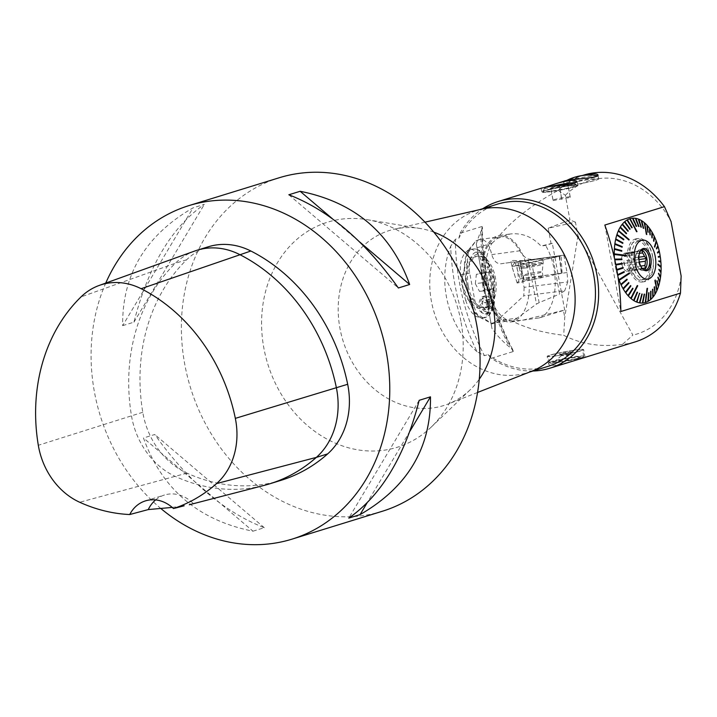 <?xml version="1.0" encoding="UTF-8"?>
<svg xmlns="http://www.w3.org/2000/svg" width="717" height="717" viewBox="0 0 717 717"><rect width="100%" height="100%" fill="white"/><g stroke="black" fill="none" stroke-linecap="round" stroke-linejoin="round"><path stroke-width="0.54" stroke-dasharray="3.58 2.69" d="M523.804 260.647L563.831 255.144L523.804 260.647L515.89 260.647L516.84 265.801L559.179 256.39L561.393 273.365L562.128 273.132L522.308 278.366L520.255 278.823L517.154 283.027L561.393 273.365M562.128 273.132L561.079 255.808L559.565 255.87L520.327 261.078L522.308 278.366M520.327 261.078L515.03 262.252L511.938 266.455L517.163 283.018M528.375 279.818A9.599 0.717 169.5 0 1 524.181 279.997A9.599 0.717 169.5 0 1 533.493 277.551A9.599 0.717 169.5 0 1 543.056 276.502A9.599 0.717 169.5 0 1 538.126 278.062A9.599 0.717 169.5 0 1 528.375 279.818M523.634 263.354A12.521 0.932 169.5 0 1 518.167 263.596A12.521 0.932 169.5 0 1 530.311 260.388A12.521 0.932 169.5 0 1 542.796 259.034A12.521 0.932 169.5 0 1 536.334 261.06A12.521 0.932 169.5 0 1 523.634 263.354M519.063 282.767L516.84 265.801L511.929 266.473L561.079 255.808M468.282 286.092A26.179 14.044 -97.8 0 1 478.293 255.96A26.179 14.044 -97.8 0 1 487.694 260.379A26.179 14.044 -97.8 0 1 495.384 277.721A26.179 14.044 -97.8 0 1 493.251 301.068A26.179 14.044 -97.8 0 1 485.373 307.844A26.179 14.044 -97.8 0 1 468.282 286.092M462.823 287.185C467.43 308.991 487.918 315.148 491.799 303.981C497.141 295.225 492.149 264.51 484.889 257.26C478.087 246.872 459.328 262.897 462.823 287.185M494.103 277.9A26.179 14.044 82.2 0 0 477.011 256.139A26.179 14.044 82.2 0 0 466.633 283.986A26.179 14.044 82.2 0 0 484.092 308.023A26.179 14.044 82.2 0 0 494.103 277.9M475.335 283.69L479.53 291.443L484.746 289.829L485.767 280.472L481.573 272.72L476.357 274.324L475.335 283.69L484.092 282.498L488.286 290.251L479.53 291.443M488.286 290.251L493.502 288.637L484.746 289.829M493.502 288.637L494.524 279.272L485.767 280.472M494.524 279.272L490.329 271.519L481.573 272.72M490.329 271.519L485.113 273.132L476.357 274.324M485.113 273.132L484.092 282.498M494.524 322.507L491.324 323.322L477.818 316.305L464.992 284.093L468.595 249.749L476.034 240.813L480.345 239.397C485.606 239.299 489.397 244.38 491.728 254.634C493.789 261.033 496.926 264.071 501.147 263.739L514.295 261.911L501.147 263.739M563.831 255.144L567.057 272.55L567.774 281.924L524.136 287.338L517.737 261.902L514.51 262.96L514.295 261.911M524.136 287.338L523.769 295.825L564.718 290.743L559.636 294.042L552.708 256.677M495.635 321.897L523.769 295.825M479.046 239.612A42.42 21.08 -97.9 0 1 479.162 239.586L476.034 240.813L466.794 253.504L461.649 283.95L473.883 311.752L491.324 323.322L511.122 320.624A42.33 22.711 -97.8 0 1 482.891 281.763A42.33 22.711 -97.8 0 1 499.659 236.753A42.33 22.711 -97.8 0 1 519.807 250.798A26.179 14.044 -97.8 0 0 528.097 258.936L531.109 259.375L539.13 302.655L559.636 294.042M523.777 260.647L531.109 259.375M539.13 302.655L536.459 304.08L528.097 258.936M567.774 281.924L564.718 290.743M496.89 320.893L517.127 318.133L536.459 304.08M517.127 318.133A42.33 22.711 -97.8 0 1 511.122 320.624M560.425 255.602L559.179 256.39L559.063 255.79M515.89 260.647C512.834 260.325 511.203 260.567 510.997 261.382L511.929 266.473L514.51 262.96M567.057 272.55L523.347 278.348L520.21 261.409L560.515 256.059M523.347 278.348L523.06 283.349M517.737 261.902L520.21 261.409M517.154 283.027L511.929 266.473L510.997 261.382L511.813 262.288L501.138 263.748M480.345 239.397L479.153 239.586L480.345 239.397M491.324 323.322L494.416 322.551M160.966 508.604A174.545 146.716 72.8 0 1 105.749 283.081M279.245 177.744A174.545 146.716 -107.2 0 0 190.534 387.789A174.545 146.716 -107.2 0 0 382.206 511.302M122.652 325.652L133.945 322.166C148.15 266.464 171.623 227.199 204.354 204.372L193.061 207.858C145.587 235.239 122.114 274.503 122.652 325.652L193.061 207.858M252.984 531.189L264.286 527.703C224.457 512.252 187.944 481.179 154.764 434.493L143.472 437.979C161.917 489.218 198.421 520.291 252.984 531.189L143.472 437.979M155.598 499.901A34.909 29.343 72.8 0 1 164.48 495.008A34.909 29.343 72.8 0 1 193.178 503.433M172.205 507.412L184.17 505.781M194.8 251.004A74.183 62.352 -107.2 0 0 175.333 263.273A174.545 146.716 -107.2 0 0 131.48 415.752A74.183 62.352 -107.2 0 0 175.683 476.599A174.545 146.716 -107.2 0 0 264.197 485.382M281.001 480.336A174.545 146.716 72.8 0 1 186.976 473.121A74.183 62.352 72.8 0 1 142.773 412.266A174.545 146.716 72.8 0 1 186.626 259.787A74.183 62.352 72.8 0 1 208.396 246.747M133.945 322.166L204.354 204.372M288.843 194.773L398.365 287.983M332.249 218.613L359.683 241.961M419.185 400.319L348.776 518.104M409.954 431.159L366.943 503.119M264.286 527.703L154.764 434.493M681.15 275.928A80.295 67.488 72.8 0 1 632.887 335.135M575.446 222.153L569.934 219.967L548.218 228.203L575.446 222.153L577.983 235.839L632.878 335.099L622.464 344.375A87.277 73.358 -107.2 0 0 635.235 341.875M558.247 190.337L565.354 195.275L569.934 219.967M565.346 195.275A80.295 67.488 72.8 0 1 671.076 221.589M583.755 175.091A87.277 73.358 -107.2 0 0 558.22 190.355C531.189 205.214 510.764 221.302 496.971 238.609M541.801 188.042L545.081 187.262M564.046 181.177L583.333 175.387M580.842 358.41C570.992 360.328 547.08 360.821 548.586 364.039C548.89 365.087 551.221 365.482 555.585 365.213L569.639 362.121M492.005 243.251L496.989 238.662M477.029 247.777L492.023 243.153M477.038 247.822L476.312 244.103M476.285 244.138A87.277 73.358 72.8 0 1 480.722 231.905C482.227 229.046 482.631 227.253 481.932 226.509L460.063 233.258M491.306 358.321L513.166 351.572L513.318 350.721C492.624 311.823 482.326 270.587 482.424 227.011L481.932 226.509M460.054 233.312A87.277 73.358 72.8 0 1 482.873 208.647M532.982 371.012A87.277 73.358 72.8 0 1 491.27 358.276M513.166 351.572C513.39 350.398 512.162 348.874 509.473 346.983A87.277 73.358 72.8 0 1 491.898 328.386M491.934 328.404L491.172 324.057M506.166 319.495L491.181 324.12M512.252 321.028L506.112 319.397M622.437 344.384C600.927 347.306 581.344 344.277 563.687 335.296C543.199 332.84 526.054 328.099 512.27 321.099M455.358 239.29L450.697 246.254A221.67 186.33 -107.2 0 0 477.056 351.742L484.432 355.686A218.183 183.4 72.8 0 1 455.358 239.29L458.88 238.205L460.063 233.348M481.69 209.185A84.956 71.413 -107.2 0 0 477.379 210.341A84.956 71.413 -107.2 0 0 435.703 250.878A84.956 71.413 -107.2 0 0 449.613 342.905A84.956 71.413 -107.2 0 0 527.488 372.706A84.956 71.413 -107.2 0 0 531.7 371.236M477.056 351.742A84.956 71.413 72.8 0 1 450.697 246.254M491.262 358.24L487.954 354.592L484.432 355.686M487.954 354.592A84.956 71.413 -107.2 0 0 547.815 366.432M497.706 204.067A84.956 71.413 -107.2 0 0 458.88 238.205M433.857 232.147A91.633 77.024 -107.2 0 0 420.243 228.499A91.633 77.024 -107.2 0 0 394.225 229.207A91.633 77.024 -107.2 0 0 343.004 340.736A91.633 77.024 -107.2 0 0 448.17 403.985A91.633 77.024 -107.2 0 0 470.065 389.905A91.633 77.024 -107.2 0 0 479.252 379.23M460.906 321.288A117.821 99.036 -107.2 0 0 367.077 219.653A117.821 99.036 -107.2 0 0 267.764 363.958A117.821 99.036 -107.2 0 0 431.132 427.18A117.821 99.036 -107.2 0 0 460.906 321.288M476.321 244.156L491.925 328.359M577.983 235.839L564.745 317.398L563.705 335.251M548.218 228.203L551.068 243.601L552.323 243.323L564.691 310.076L563.437 310.353L564.745 317.398M563.437 310.353L522.657 320.194L512.297 321.019M497.015 238.662L510.101 234.002C521.94 232.693 532.238 236.709 541.003 246.039L551.068 243.601M604.843 225.138L620.832 311.429M637.01 231.609L636.355 231.914L630.297 219.805M633.048 219.25L632.573 218.21M635.889 219.366L635.486 218.318M638.766 220.137L638.426 219.088M641.625 221.571L641.356 220.513M646.806 234.513L646.098 234.405L644.224 222.566M647.128 226.312L646.994 225.228M649.674 229.539L649.62 228.445M652.013 233.267L652.049 232.165M654.101 237.461L654.254 236.341M654.809 247.15L654.182 246.684L656.207 240.894M655.67 241.45L655.885 242.014M657.408 246.612L657.856 245.761M658.636 251.389L659.192 250.86M659.55 256.274L660.187 256.112M660.886 262.081L660.205 261.866M660.438 266.814L661.119 267.387M660.975 272.585L660.339 271.698M660.474 277.596L659.963 276.565M659.604 282.337L659.228 281.288M658.394 286.737L658.116 285.671M655.033 280.464L656.664 289.65M656.512 289.408L656.853 290.726M655.015 294.23L654.899 293.145M652.9 297.214L652.855 296.121M650.552 299.616L650.57 298.514M647.998 301.409L648.078 300.298M647.173 288.413L645.425 301.436M645.39 301.248L645.273 302.556M642.441 303.04L642.656 301.911M639.519 302.852L642.208 294.06M636.579 302L636.938 300.943M633.658 300.504L634.061 299.536M631.238 297.501L630.79 298.371M628.038 295.637L628.522 294.866M625.439 292.357L625.959 291.685M623.028 288.575L623.575 287.992M620.85 284.353L621.424 283.869M619.533 279.37L618.941 279.764M618.081 277.3A42.724 22.926 -97.8 0 1 617.507 275.471L617.767 275.292M617.328 274.862A42.724 22.926 -97.8 0 1 616.172 270.372L616.871 270.076M616.772 269.502L616.028 269.735L616.647 269.467L616.79 270.103M616.028 269.735A42.724 22.926 -97.8 0 1 615.571 267.441A42.724 22.926 -97.8 0 1 615.177 265.12L615.903 264.985L615.177 265.12M615.778 264.358L615.078 264.474L615.724 264.349L615.822 265.003M615.078 264.474A42.724 22.926 -97.8 0 1 614.532 259.796L621.917 259.653M614.478 259.142L614.478 259.142A42.724 22.926 -97.8 0 1 614.388 257.869M625.986 255.933L614.254 254.481M615.025 249.444L614.352 249.265M615.491 244.506L614.81 244.228M616.315 239.828L615.634 239.451M617.48 235.481L616.799 235.006M628.791 239.899L618.305 230.973M620.77 228.078L620.106 227.397M622.84 225.129L622.186 224.349M625.152 222.754L624.516 221.876M627.662 220.988L627.043 220.002M629.974 219.976L629.75 218.784M552.341 191.466A18.328 1.362 169.5 0 1 542.267 192.371A18.328 1.362 169.5 0 1 541.792 192.165A18.328 1.362 169.5 0 1 559.565 187.478A18.328 1.362 169.5 0 1 577.83 185.479A18.328 1.362 169.5 0 1 552.341 191.466M550.773 191.609A17.459 1.3 169.5 0 1 542.644 192.004A17.459 1.3 169.5 0 1 559.574 187.549A17.459 1.3 169.5 0 1 576.97 185.64A17.459 1.3 169.5 0 1 568.267 188.419A17.459 1.3 169.5 0 1 550.773 191.609M552.323 243.323L545.565 245.411L541.003 246.039M522.657 320.194L539.22 317.936L564.691 310.076M539.22 317.936A43.638 23.41 82.2 0 0 554.958 289.059A43.638 23.41 82.2 0 0 545.565 245.411M572.426 184.932A17.522 1.309 -10.5 0 0 589.983 181.724A17.522 1.309 -10.5 0 0 598.722 178.936A17.522 1.309 -10.5 0 0 588.666 179.6A17.522 1.309 -10.5 0 0 564.27 185.327A17.522 1.309 -10.5 0 0 572.426 184.932M575.007 350.048A18.543 1.38 169.5 0 1 583.638 349.627A18.543 1.38 169.5 0 1 573.367 352.809A18.543 1.38 169.5 0 1 553.918 356.215A18.543 1.38 169.5 0 1 547.17 356.394A18.543 1.38 169.5 0 1 556.419 353.445A18.543 1.38 169.5 0 1 575.007 350.048M465.647 300.306L468.201 307.136L471.911 312.755L476.312 316.573L482.308 318.106L484.638 317.308L487.542 314.261L489.245 309.296L489.657 302.879L488.232 293.334A218.183 183.4 72.8 0 1 482.989 267.728L481.376 260.8L478.839 255.037L475.568 251.058L471.849 249.364L470.343 249.382L468.049 250.152L464.58 253.28L461.865 258.407L460.278 265.003L460.404 274.701A218.183 183.4 -107.2 0 0 465.647 300.306L469.769 299.742A21.815 11.705 82.2 0 0 484.02 317.873A21.815 11.705 82.2 0 0 492.355 292.769L488.232 293.334M491.163 324.021L477.047 247.858M506.148 319.388A43.638 23.41 -97.8 0 1 486.816 285.106A43.638 23.41 -97.8 0 1 492.041 243.242M485.113 314.028L485.382 313.965C491.163 312.746 488.178 295.019 482.469 296.65L482.281 296.695C478.033 300.826 478.069 306.267 482.362 313.033L485.113 314.028A18.328 9.832 -97.8 0 0 493.475 292.93L488.716 267.262L489.227 267.02L482.989 267.728M485.194 295.861A8.729 4.723 73.9 0 0 484.997 295.915A8.729 4.723 73.9 0 0 483.482 296.999A8.729 4.723 73.9 0 0 482.882 305.603A8.729 4.723 73.9 0 0 487.972 312.567A8.729 4.723 73.9 0 0 489.836 312.684A8.729 4.723 73.9 0 0 492.014 303.157A8.729 4.723 73.9 0 0 485.194 295.861M492.731 305.29L491.566 300.907L488.904 299.15L487.399 301.776L488.555 306.159L491.217 307.916L492.731 305.29L487.094 306.921L485.579 309.538L482.917 307.781L481.761 303.399L483.267 300.781L485.929 302.538L487.094 306.921M491.217 307.916L485.579 309.538M488.555 306.159L482.917 307.781M487.399 301.776L481.761 303.399M488.904 299.15L483.267 300.781M491.566 300.907L485.929 302.538M482.738 298.801A6.587 3.567 73.9 0 0 481.457 299.652A6.587 3.567 73.9 0 0 480.999 306.15A6.587 3.567 73.9 0 0 484.844 311.402A6.587 3.567 73.9 0 0 488.16 305.523A6.587 3.567 73.9 0 0 482.738 298.801M562.899 353.786L570.158 352.146L562.899 353.786M562.191 354.001A6.22 0.466 169.5 0 1 559.359 354.189A6.22 0.466 169.5 0 1 565.319 352.558A6.22 0.466 169.5 0 1 571.476 351.948A6.22 0.466 169.5 0 1 570.607 352.298A6.22 0.466 169.5 0 1 562.191 354.001M569.253 353.562L561.312 354.852L569.253 353.562M569.406 354.413L561.465 355.713L569.406 354.413M577.624 358.357A13.094 0.977 -10.5 0 0 579.417 357.371A13.094 0.977 -10.5 0 0 566.502 358.894A13.094 0.977 -10.5 0 0 553.891 362.094A13.094 0.977 -10.5 0 0 562.442 361.574A13.094 0.977 -10.5 0 0 577.624 358.357M552.448 361.798A17.02 1.264 169.5 0 1 571.745 357.693A17.02 1.264 169.5 0 1 583.378 356.86A17.02 1.264 169.5 0 1 566.905 361.099A17.02 1.264 169.5 0 1 550.002 363.044A17.02 1.264 169.5 0 1 552.448 361.798M552 361.422A17.459 1.3 -10.5 0 0 549.437 362.605A17.459 1.3 -10.5 0 0 549.5 362.694A17.459 1.3 -10.5 0 0 557.557 362.219A17.459 1.3 -10.5 0 0 583.728 356.349A17.459 1.3 -10.5 0 0 583.755 356.25A17.459 1.3 -10.5 0 0 571.18 357.308A17.459 1.3 -10.5 0 0 552 361.422M556.374 355.802A17.459 1.3 169.5 0 1 548.245 356.188A17.459 1.3 169.5 0 1 565.166 351.733A17.459 1.3 169.5 0 1 582.571 349.833A17.459 1.3 169.5 0 1 573.86 352.603A17.459 1.3 169.5 0 1 556.374 355.802M597.682 175.665A17.459 1.3 -10.5 0 0 597.673 175.665A17.459 1.3 -10.5 0 0 580.68 177.762A17.459 1.3 -10.5 0 0 564.064 181.894A17.459 1.3 -10.5 0 0 563.759 182.217A17.459 1.3 -10.5 0 0 581.155 180.317A17.459 1.3 -10.5 0 0 598.086 175.853A17.459 1.3 -10.5 0 0 597.682 175.665L597.673 175.665M598.256 178.757A17.459 1.3 169.5 0 1 598.659 178.954A17.459 1.3 169.5 0 1 581.729 183.409A17.459 1.3 169.5 0 1 564.333 185.309A17.459 1.3 169.5 0 1 573.035 182.539A17.459 1.3 169.5 0 1 590.53 179.34A17.459 1.3 169.5 0 1 598.256 178.757M621.693 263.614A9.16 4.92 82.2 0 0 627.68 271.232A9.16 4.92 82.2 0 0 631.453 263.13A9.16 4.92 82.2 0 0 625.197 253.074A9.16 4.92 82.2 0 0 621.693 263.614M624.865 265.604A9.16 4.92 -97.8 0 1 623.978 260.818L623.691 263.435L624.865 265.604L636.176 264.062L635.289 259.276L623.978 260.818M624.444 256.543A9.16 4.92 -97.8 0 1 626.183 253.477L624.731 253.926L624.444 256.543L635.755 254.992L637.494 251.927L626.183 253.477M628.576 252.734A9.16 4.92 -97.8 0 1 631.202 254.454L630.028 252.285L628.576 252.734L640.308 251.084M633.12 258.003A9.16 4.92 -97.8 0 1 634.007 262.78L634.294 260.163L633.12 258.003L638.892 257.215M633.541 267.065A9.16 4.92 -97.8 0 1 631.794 270.13L633.254 269.682L633.541 267.065L640.729 266.079M629.409 270.865A9.16 4.92 -97.8 0 1 626.783 269.153L627.949 271.313L640.72 269.323A9.16 4.92 82.2 0 0 641.545 269.332A9.16 4.92 82.2 0 0 642.629 268.938M633.254 269.682L642.208 268.454M642.396 268.678L631.794 270.13M634.294 260.163L638.972 259.527M639.367 262.055L634.007 262.78M630.028 252.285L642.244 250.618M639.421 253.334L631.202 254.454M624.731 253.926L636.759 252.581A10.477 5.619 -97.8 0 1 639.976 249.731A10.477 5.619 -97.8 0 1 641.294 249.83M623.691 263.435L635.898 261.768M636.176 264.062A9.16 4.92 82.2 0 0 638.094 267.602L626.783 269.153M635.755 254.992A9.16 4.92 82.2 0 0 635.289 259.276M639.887 251.192A9.16 4.92 82.2 0 0 639.062 251.174A9.16 4.92 82.2 0 0 637.494 251.927M627.949 271.313L640.164 269.646L638.946 268.597A10.477 5.619 -97.8 0 1 635.979 261.777A10.477 5.619 -97.8 0 1 636.759 252.581M640.72 269.323L640.164 269.646M644.054 270.031A10.477 5.619 -97.8 0 1 642.817 270.479A10.477 5.619 -97.8 0 1 638.946 268.597M643.741 269.924A10.477 5.619 -97.8 0 1 643.221 269.691A10.477 5.619 -97.8 0 1 638.524 261.427A10.477 5.619 -97.8 0 1 640.586 250.385A10.477 5.619 -97.8 0 1 641.016 250.018M635.898 219.581L638.981 226.482M638.757 220.415L641.339 227.172M641.598 221.876L643.669 228.382M647.048 226.599L648.159 232.281M647.783 232.451L647.827 231.914M649.575 229.781L650.238 234.907M649.853 235.068L649.925 234.477M651.914 233.455L652.156 237.936M651.762 238.089L651.878 237.452M654.029 237.56L653.895 241.315M653.492 241.45L653.644 240.778M656.575 248.467L656.709 248.916M656.297 249.014L656.53 248.306M657.319 253.092L657.597 252.375M658.072 257.286L658.403 256.578M660.223 262.055L658.968 261.481M658.547 261.526L658.914 260.827M660.312 272.254L659.04 269.87M658.609 269.879L659.075 269.251M659.819 277.12L658.627 273.876M658.206 273.858L658.708 273.276M658.977 281.727L657.928 277.658M657.507 277.631L658.054 277.103M657.803 285.993L656.96 281.172M656.539 281.127L657.122 280.661M654.522 293.28L654.254 287.159M653.85 287.078L654.496 286.755M652.461 296.175L652.56 289.534M652.165 289.444L652.828 289.202M650.176 298.505L650.678 291.443M650.283 291.353L650.973 291.183M647.693 300.244L648.634 292.868M648.249 292.769L648.948 292.688M642.298 301.821L644.18 294.158M643.83 294.051L644.538 294.131M639.465 301.642L641.858 293.997M636.606 300.817L639.501 293.316M633.765 299.356L637.162 292.106M628.307 294.633L632.681 288.198M625.789 291.443L630.601 285.572M623.449 287.768L628.675 282.543M621.334 283.672L626.945 279.164M617.902 274.45L624.131 271.573M616.647 269.467L623.1 267.468M615.724 264.349L622.338 263.256M633.066 219.402L636.651 226.33M627.348 221.168L631.587 227.988M624.883 222.987L629.571 229.485M622.625 225.389L627.725 231.466M620.608 228.356L626.066 233.894M617.4 235.75L623.449 239.962M616.262 240.07L622.517 243.502M615.464 244.712L621.872 247.311M615.016 249.606L621.505 251.326M616.889 270.148L616.172 270.372M629.096 272.854L619.479 279.2M637.054 285.42L630.987 297.286M642.647 301.803L644.18 294.024M646.806 288.306L645.049 301.355M648.016 300.056L648.571 292.581M650.48 298.245L650.588 291.093M652.739 295.843L652.434 289.112M654.755 292.877L654.083 286.675M654.621 280.401L656.306 289.865M657.964 285.483L656.709 280.607M659.102 281.163L657.632 277.067M659.9 276.52L658.287 273.267M659.04 269.798L658.645 269.251M657.525 264.725L660.447 267.208M659.541 256.229L657.973 256.632M658.573 251.129L657.184 252.456M657.274 246.173L656.118 248.405M654.397 247.266L654.594 246.585M653.779 237.022L653.241 240.912M651.636 232.971L651.484 237.596M649.27 229.359L649.539 234.647M646.725 226.231L647.451 232.093M646.447 234.692L644.377 223.946M641.24 221.661L642.961 228.356M638.399 220.271L640.631 227.226M635.54 219.527L638.291 226.626M632.717 219.429L635.979 226.554M636.696 231.806L630.306 219.877M553.076 200.581L570.239 197.408L570.176 196.655L561.554 197.865L553.013 199.828L553.076 200.581L550.701 187.746L566.78 184.825M561.698 199.371L559.314 186.537M553.013 199.828L550.701 187.746M555.532 185.873L550.629 186.994M561.554 197.865L559.269 185.524M570.176 196.655L567.792 183.821M570.239 197.408L567.864 184.574M551.14 186.339A14.833 1.102 -10.5 0 0 544.687 188.401A14.833 1.102 -10.5 0 0 554.501 187.72A14.833 1.102 -10.5 0 0 571.27 184.206M551.041 188.813A17.459 1.3 -10.5 0 0 542.59 191.43A17.459 1.3 -10.5 0 0 542.563 191.529A17.459 1.3 -10.5 0 0 550.692 191.143A17.459 1.3 -10.5 0 0 568.178 187.944A17.459 1.3 -10.5 0 0 576.889 185.165A17.459 1.3 -10.5 0 0 576.818 185.085A17.459 1.3 -10.5 0 0 551.041 188.813M482.801 285.662A43.638 23.41 -97.8 0 1 499.48 235.454A43.638 23.41 -97.8 0 1 528.59 275.516A43.638 23.41 -97.8 0 1 511.293 321.924A43.638 23.41 -97.8 0 1 482.801 285.662M649.387 257.269A19.664 10.549 82.2 0 0 636.544 240.921A19.664 10.549 82.2 0 0 628.755 261.83A19.664 10.549 82.2 0 0 641.867 279.89A19.664 10.549 82.2 0 0 649.387 257.269M652.685 256.811A19.664 10.549 -97.8 0 1 645.175 279.433A19.664 10.549 -97.8 0 1 632.331 263.094A19.664 10.549 -97.8 0 1 639.851 240.473A19.664 10.549 -97.8 0 1 652.685 256.811M630.171 263.587A21.815 11.705 -97.8 0 1 638.515 238.483A21.815 11.705 -97.8 0 1 653.07 258.514A21.815 11.705 -97.8 0 1 644.422 281.718A21.815 11.705 -97.8 0 1 630.171 263.587M650.498 256.919A21.815 11.705 82.2 0 0 636.257 238.788A21.815 11.705 82.2 0 0 627.913 263.892A21.815 11.705 82.2 0 0 642.163 282.023A21.815 11.705 82.2 0 0 650.498 256.919M559.565 255.87L561.545 273.159M515.03 262.252L520.255 278.823M524.441 266.903A12.27 0.914 169.5 0 1 519.081 267.136A12.27 0.914 169.5 0 1 525.355 265.147A12.27 0.914 169.5 0 1 537.849 262.888A12.27 0.914 169.5 0 1 543.208 262.664A12.27 0.914 169.5 0 1 536.872 264.654A12.27 0.914 169.5 0 1 524.441 266.903M527.506 275.14A9.599 0.717 169.5 0 1 523.311 275.319A9.599 0.717 169.5 0 1 532.623 272.863A9.599 0.717 169.5 0 1 542.195 271.815A9.599 0.717 169.5 0 1 537.257 273.374A9.599 0.717 169.5 0 1 527.506 275.14M524.889 268.05A11.848 0.878 -10.5 0 0 536.683 265.935A11.848 0.878 -10.5 0 0 543.02 263.999A11.848 0.878 -10.5 0 0 531.207 265.245A11.848 0.878 -10.5 0 0 519.735 268.31A11.848 0.878 -10.5 0 0 524.889 268.05M491.728 254.634L519.807 250.798M186.976 473.121L79.712 502.267M186.626 259.787L175.333 263.273L80.985 296.928M142.773 412.266L38.315 445.284M480.757 231.932A221.67 186.33 -107.2 0 0 509.491 346.947M513.13 351.491A218.183 183.4 72.8 0 1 481.932 226.599M482.308 318.106L484.02 317.873C492.534 315.095 495.85 306.706 493.986 292.688L492.355 292.769L487.605 267.1A21.815 11.705 82.2 0 0 473.354 248.969A21.815 11.705 82.2 0 0 465.01 274.073L460.404 274.701M469.743 273.114L465.01 274.073L469.769 299.742L474.502 298.783L469.743 273.114A18.328 9.832 -97.8 0 1 475.9 252.214A18.328 9.832 -97.8 0 1 488.716 267.262M482.362 313.033A18.328 9.832 -97.8 0 1 474.502 298.783M470.343 249.382L473.354 248.969C481.25 248.996 486.538 255.01 489.227 267.02L493.986 292.688L493.475 292.93M543.056 276.502L542.195 271.815L543.208 262.664L542.796 259.034M524.181 279.997L523.311 275.319L519.081 267.136L518.167 263.596M487.694 260.379L484.889 257.26M493.251 301.068L491.808 303.981M484.092 308.023L485.373 307.844M477.011 256.139L478.293 255.96M473.883 311.761L477.818 316.305M466.803 253.495L468.577 249.74M479.942 239.442L499.659 236.753M145.506 500.86L164.48 495.008M582.365 175.522L577.266 177.09M479.512 209.687L477.379 210.341M529.621 372.051L527.488 372.706M424.984 222.171L394.225 229.207M477.549 392.468L448.17 403.985M420.243 228.499L367.077 219.653M470.065 389.905L431.132 427.18M541.084 188.338L541.792 192.165M577.122 181.652L577.83 185.479M563.535 181.374L564.27 185.327M597.987 174.993L598.722 178.936M585.054 357.281L583.638 349.627M548.586 364.039L547.17 356.394M485.382 313.965L489.836 312.684M482.281 296.695L484.997 295.915M484.844 311.402L487.972 312.567M481.457 299.652L483.482 296.999M560.658 353.911A5.673 5.673 0 0 0 570.158 352.146M569.863 353.311L571.476 351.948M561.357 354.888L559.359 354.189M570.051 354.117L569.89 353.266M561.465 355.713L561.312 354.852M561.501 355.659L553.891 362.094M570.006 354.081L579.417 357.371M583.378 356.86L583.728 356.349M550.002 363.044L549.5 362.694M583.755 356.25L582.571 349.833M549.437 362.605L548.245 356.188M566.448 180.585A50.62 50.62 0 0 0 564.064 181.894M563.759 182.217L564.333 185.309M598.086 175.853L598.659 178.954M627.68 271.232L641.545 269.332M625.197 253.074L639.062 251.174M642.531 249.382L639.976 249.731M645.363 270.139L642.817 270.479M643.221 269.691L644.269 270.255M640.586 250.385L641.437 249.561M544.687 188.401L542.59 191.43M574.469 183.48L576.818 185.085M576.97 185.64L576.889 185.165M542.644 192.004L542.563 191.529M511.293 321.924L519.368 320.822M499.48 235.454L510.101 234.002M641.867 279.89L645.175 279.433M636.544 240.921L639.851 240.473M638.515 238.483L636.257 238.788M644.422 281.718L642.163 282.023"/><path stroke-width="1.08" d="M105.749 283.081A174.545 146.716 72.8 0 1 188.947 205.609A174.545 146.716 72.8 0 1 386.364 352.459A174.545 146.716 72.8 0 1 291.9 539.175A174.545 146.716 72.8 0 1 160.966 508.604M291.9 539.175L382.206 511.302A174.545 146.716 -107.2 0 0 476.662 324.586A174.545 146.716 -107.2 0 0 279.245 177.744L188.947 205.609M419.185 400.319L430.478 396.833C431.016 447.982 407.543 487.246 360.068 514.618L348.776 518.104C381.507 495.277 404.98 456.012 419.185 400.319M288.843 194.773L300.145 191.287C354.709 202.194 391.213 233.258 409.658 284.497L398.365 287.983C365.186 241.297 328.673 210.224 288.843 194.773M172.205 507.412L148.258 509.572A34.909 29.343 72.8 0 1 155.598 499.901M184.17 505.781L173.469 508.559A34.909 29.343 72.8 0 0 145.506 500.86A34.909 29.343 72.8 0 0 129.723 514.537A169.83 142.755 72.8 0 1 79.712 502.267A69.468 58.391 72.8 0 1 38.315 445.284A169.83 142.755 72.8 0 1 80.985 296.928A69.468 58.391 72.8 0 1 99.215 285.438A69.468 58.391 72.8 0 1 141.132 288.709A169.83 142.755 72.8 0 1 235.337 418.37A69.468 58.391 72.8 0 1 216.579 483.572A169.83 142.755 72.8 0 1 173.469 508.559M148.258 509.572L129.723 514.537M189.306 504.741L264.197 485.382A174.545 146.716 -107.2 0 0 269.709 483.823A174.545 146.716 -107.2 0 0 316.358 457.383A74.183 62.352 -107.2 0 0 336.381 387.763A174.545 146.716 -107.2 0 0 239.568 254.499A74.183 62.352 -107.2 0 0 197.103 250.233A74.183 62.352 -107.2 0 0 194.8 251.004L99.215 285.438M197.103 250.233L208.396 246.747A74.183 62.352 72.8 0 1 250.86 251.013A174.545 146.716 72.8 0 1 347.673 384.276A74.183 62.352 72.8 0 1 327.651 453.897A174.545 146.716 72.8 0 1 281.001 480.336L269.709 483.823M300.145 191.287L332.249 218.613M359.683 241.961L409.658 284.497M430.478 396.833L409.954 431.159M366.943 503.119L360.068 514.618M582.365 175.522L583.755 175.091A87.277 73.358 -107.2 0 1 664.498 206.711L671.067 221.589L681.114 275.911M681.132 275.92L680.478 293.056M482.873 208.647A87.277 73.358 72.8 0 1 498.216 201.495A87.277 73.358 72.8 0 1 594.052 263.247A87.277 73.358 72.8 0 1 549.697 368.269L635.235 341.875A87.277 73.358 -107.2 0 0 680.496 293.038M545.081 187.262L556.141 183.615C568.196 180.164 575.186 179.51 577.122 181.652C574.774 183.902 566.197 185.452 551.382 186.312L541.801 188.042L498.216 201.495M583.333 175.387L587.707 174.446C594.034 173.523 597.467 173.702 597.987 174.993C599.717 178.291 567.568 179.151 564.046 181.177L556.141 183.615M584.274 357.595L580.842 358.41M680.478 293.11L620.85 311.519M620.85 311.465C620.537 283.394 615.204 254.607 604.843 225.102M604.825 225.048L664.453 206.648M549.697 368.269A87.277 73.358 72.8 0 1 532.982 371.012M477.549 392.468L531.7 371.236A84.956 71.413 -107.2 0 0 573.466 281.826A84.956 71.413 -107.2 0 0 481.69 209.185L424.984 222.171M529.621 372.051L547.815 366.432A84.956 71.413 -107.2 0 0 590.996 264.188A84.956 71.413 -107.2 0 0 497.706 204.067L479.512 209.687M479.252 379.23A91.633 77.024 -107.2 0 0 493.215 307.548A91.633 77.024 -107.2 0 0 433.857 232.147M630.297 219.805L630.091 218.676A42.724 22.926 -97.8 0 1 632.573 218.21L636.302 226.348A95.719 21.143 155.4 0 1 636.651 226.33L632.923 218.192A42.724 22.926 -97.8 0 1 635.486 218.318L638.623 226.42A95.719 30.571 158.8 0 1 638.981 226.482L635.845 218.371A42.724 22.926 -97.8 0 1 638.426 219.088L640.98 227.029A95.719 39.802 162.2 0 1 641.339 227.172L638.784 219.223A42.724 22.926 -97.8 0 1 641.356 220.513L643.319 228.158A95.719 48.702 165.6 0 1 643.669 228.382L641.706 220.728A42.724 22.926 -97.8 0 1 644.224 222.566L646.465 234.217A81.039 48.362 -10.9 0 1 646.806 234.513L644.574 222.862A42.724 22.926 -97.8 0 1 646.994 225.228L647.827 231.914A95.719 64.924 172.9 0 1 648.159 232.281L647.326 225.586A42.724 22.926 -97.8 0 1 649.62 228.445L649.925 234.477A95.719 71.996 177 0 1 650.238 234.907L649.925 228.866A42.724 22.926 -97.8 0 1 652.049 232.165L651.878 237.452A95.719 78.216 -178.1 0 1 652.156 237.936L652.336 232.649A42.724 22.926 -97.8 0 1 654.254 236.341L653.644 240.778A95.719 83.495 -172.1 0 1 653.895 241.315L654.513 236.87A42.724 22.926 -97.8 0 1 656.207 240.894L654.594 246.567A81.039 74.299 15.9 0 1 654.809 247.15L656.422 241.468A42.724 22.926 -97.8 0 1 657.856 245.761L656.53 248.306A95.719 90.907 -152.4 0 1 656.709 248.916L658.036 246.37A42.724 22.926 -97.8 0 1 659.192 250.86L657.597 252.375A95.719 92.923 -133.7 0 1 657.74 253.011L659.335 251.488A42.724 22.926 -97.8 0 1 660.187 256.112L658.403 256.578A95.719 93.757 -104.6 0 1 658.493 257.224L660.285 256.758A42.724 22.926 -97.8 0 1 660.832 261.436L658.932 261.015M633.048 219.25L632.923 218.192M635.889 219.366L635.845 218.371M638.766 220.137L638.784 219.223M641.625 221.571L641.706 220.728M644.431 223.641L644.574 222.862M647.128 226.312L647.326 225.586M649.674 229.539L649.925 228.866M652.013 233.267L652.336 232.649M654.101 237.461L654.513 236.87M654.594 246.585L656.422 241.468M658.036 246.37L657.408 246.612M659.335 251.488L658.636 251.389M660.285 256.758L659.64 256.874L659.55 256.274M660.205 261.866L660.169 261.4M660.832 261.436L658.914 260.827A95.719 93.398 -72.5 0 1 658.968 261.481L660.886 262.081A42.724 22.926 -97.8 0 1 661.11 266.742L660.438 266.814M661.11 266.742L657.946 264.062A81.039 77.777 130.4 0 1 657.955 264.698L661.119 267.387A42.724 22.926 -97.8 0 1 661.011 271.958L659.04 269.798M661.011 271.958L659.075 269.251A95.719 89.168 -35.6 0 1 659.04 269.87L660.975 272.585A42.724 22.926 -97.8 0 1 660.554 276.995L659.963 276.565M660.554 276.995L658.708 273.276A95.719 85.35 -26.4 0 1 658.627 273.876L660.474 277.596A42.724 22.926 -97.8 0 1 659.73 281.772L659.228 281.288M659.73 281.772L658.054 277.103A95.719 80.483 -19.7 0 1 657.928 277.658L659.604 282.337A42.724 22.926 -97.8 0 1 658.564 286.217L658.116 285.671M658.564 286.217L657.122 280.661A95.719 74.631 -14.5 0 1 656.96 281.172L658.394 286.737A42.724 22.926 -97.8 0 1 657.059 290.26L656.664 289.65M657.059 290.26L655.239 279.997A81.039 57.477 169.9 0 1 655.033 280.464L656.853 290.726A42.724 22.926 -97.8 0 1 655.257 293.836L654.899 293.145M655.257 293.836L654.496 286.755A95.719 60.371 -6.2 0 1 654.254 287.159L655.015 294.23A42.724 22.926 -97.8 0 1 653.178 296.883L652.855 296.121M653.178 296.883L652.828 289.202A95.719 52.18 -2.6 0 1 652.56 289.534L652.9 297.214A42.724 22.926 -97.8 0 1 650.848 299.356L650.57 298.514M650.848 299.356L650.973 291.183A95.719 43.468 0.9 0 1 650.678 291.443L650.552 299.616A42.724 22.926 -97.8 0 1 648.311 301.221L648.078 300.298M648.311 301.221L648.948 292.688A95.719 34.353 4.3 0 1 648.634 292.868L647.998 301.409A42.724 22.926 -97.8 0 1 645.614 302.449L645.425 301.436M645.614 302.449L647.514 288.306A81.039 21.152 -172.3 0 1 647.173 288.413L645.273 302.556A42.724 22.926 -97.8 0 1 642.791 303.013L642.656 301.911M642.791 303.013L644.538 294.131A95.719 15.505 11.1 0 1 644.18 294.158L642.441 303.04A42.724 22.926 -97.8 0 1 639.878 302.915L639.824 301.714M639.878 302.915L642.208 294.06A95.719 6.077 14.8 0 1 641.858 293.997L639.519 302.852A42.724 22.926 -97.8 0 1 636.938 302.144L639.528 293.343L636.938 302.144M639.86 293.45A95.719 3.155 18.6 0 0 639.501 293.316L636.579 302A42.724 22.926 -97.8 0 1 634.007 300.719L637.521 292.321L634.007 300.719M637.521 292.321A95.719 12.055 22.7 0 0 637.162 292.106L633.658 300.504A42.724 22.926 -97.8 0 1 631.139 298.657L631.238 297.501M637.305 285.635L637.718 285.805A81.039 17.333 -152.9 0 0 637.368 285.518L630.79 298.371A42.724 22.926 -97.8 0 1 628.37 296.004L633.003 288.566L628.37 296.004M633.003 288.566A95.719 28.277 31.9 0 0 632.681 288.198L628.038 295.637A42.724 22.926 -97.8 0 1 625.744 292.787L630.906 286.002L625.744 292.787M630.906 286.002A95.719 35.348 37.3 0 0 630.601 285.572L625.439 292.357A42.724 22.926 -97.8 0 1 623.315 289.068L628.961 283.027L623.315 289.068M628.961 283.027A95.719 41.568 43.1 0 0 628.675 282.543L623.028 288.575A42.724 22.926 -97.8 0 1 621.101 284.891L627.196 279.702L621.101 284.891M627.196 279.702A95.719 46.847 49.5 0 0 626.945 279.164L620.85 284.353A42.724 22.926 -97.8 0 1 619.156 280.338L619.533 279.37M629.159 273.016L629.589 273.455A81.039 43.271 -123.4 0 0 629.374 272.872L618.941 279.764A42.724 22.926 -97.8 0 1 618.081 277.3M617.937 274.566L617.767 275.292M615.141 259.178L621.863 258.998L614.675 259.142L615.195 259.778M614.388 257.869A42.724 22.926 -97.8 0 1 614.254 254.481L626.237 255.969A81.039 46.748 -82.9 0 0 626.228 255.324L625.986 255.933M614.926 254.562L614.245 253.836A42.724 22.926 -97.8 0 1 614.352 249.265L621.764 251.237A95.719 52.52 104.8 0 0 621.8 250.609L614.388 248.647A42.724 22.926 -97.8 0 1 614.81 244.228L622.132 247.204A95.719 48.702 112.1 0 0 622.213 246.603L614.89 243.637A42.724 22.926 -97.8 0 1 615.634 239.451L622.777 243.386A95.719 43.836 118.8 0 0 622.903 242.821L615.76 238.895A42.724 22.926 -97.8 0 1 616.799 235.006L623.709 239.828A95.719 37.983 124.9 0 0 623.88 239.308L616.97 234.495A42.724 22.926 -97.8 0 1 618.305 230.973L628.943 240.025A81.039 26.448 -49.6 0 0 629.15 239.559L628.791 239.899M614.388 248.647L615.025 249.444M614.89 243.637L615.491 244.506M615.76 238.895L616.315 239.828M616.97 234.495L617.48 235.481M618.977 231.546L618.502 230.507A42.724 22.926 -97.8 0 1 620.106 227.397L626.344 233.724A95.719 23.724 135.4 0 0 626.586 233.33L620.348 226.993A42.724 22.926 -97.8 0 1 622.186 224.349L628.002 231.286A95.719 15.532 140 0 0 628.28 230.955L622.464 224.018A42.724 22.926 -97.8 0 1 624.516 221.876L629.867 229.297A95.719 6.82 144.2 0 0 630.162 229.037L624.812 221.607A42.724 22.926 -97.8 0 1 627.043 220.002L631.883 227.8A95.719 2.294 148.2 0 1 632.206 227.612L627.366 219.823A42.724 22.926 -97.8 0 1 629.75 218.784L636.669 231.716A81.039 9.877 -28.1 0 1 637.01 231.609L630.091 218.676M620.348 226.993L620.77 228.078M622.464 224.018L622.84 225.129M624.812 221.607L625.152 222.754M627.366 219.823L627.662 220.988M642.208 268.454L645.461 268.015L642.396 268.678M640.729 266.079L644.852 265.523L645.461 268.015M638.972 259.527L646.501 258.496L645.318 261.239L639.367 262.055M638.892 257.215L644.431 256.453L646.501 258.496M639.887 251.192L642.244 250.618L642.513 252.913L639.421 253.334M644.431 256.453A9.16 4.92 82.2 0 0 642.513 252.913M644.852 265.523A9.16 4.92 82.2 0 0 645.318 261.239M642.629 268.938A9.16 4.92 82.2 0 0 643.104 268.588M641.294 249.83A10.477 5.619 -97.8 0 1 646.967 259.348A10.477 5.619 -97.8 0 1 644.054 270.031M641.016 250.018A10.477 5.619 -97.8 0 1 642.531 249.382A10.477 5.619 -97.8 0 1 649.521 258.998A10.477 5.619 -97.8 0 1 645.363 270.139A10.477 5.619 -97.8 0 1 643.741 269.924M639.232 261.4A11.23 6.023 -97.8 0 1 641.437 249.561A11.23 6.023 -97.8 0 1 651.009 258.792A11.23 6.023 -97.8 0 1 644.269 270.255A11.23 6.023 -97.8 0 1 639.232 261.4M623.898 271.68L624.31 272.182L617.776 275.346M617.669 274.701L624.131 271.573A95.719 54.259 64.2 0 1 624.31 272.182M622.849 267.549L623.234 268.104L616.889 270.148M616.772 269.502L623.1 267.468A95.719 56.276 72.2 0 1 623.234 268.104M622.078 263.3L622.437 263.91L615.903 264.994L622.177 263.937M615.778 264.358L622.338 263.256A95.719 57.109 80.5 0 1 622.437 263.91M621.612 259.052L621.657 259.653M621.863 258.998A95.719 56.76 88.9 0 1 621.917 259.653L614.819 259.787M615.052 248.978L621.8 250.609M621.549 250.699L621.514 251.165M615.544 244.112L622.213 246.603M616.387 239.505L622.903 242.821M617.561 235.239L623.88 239.308M620.841 227.952L626.586 233.33M622.903 225.057L628.28 230.955M625.188 222.718L630.162 229.037M634.868 262.754A19.664 10.549 -97.8 0 1 647.039 241.342A19.664 10.549 -97.8 0 1 653.232 274.736A19.664 10.549 -97.8 0 1 634.868 262.754M627.671 220.988L631.892 227.791M628.872 239.72L619.058 231.367M629.15 239.559L618.502 230.507M625.977 255.395L614.917 254.024M626.228 255.324L614.245 253.836M616.871 270.076L622.974 268.113M618.09 275.059L624.041 272.173M629.32 273.428L619.694 279.782M629.589 273.455L619.156 280.338M637.404 285.716L631.327 297.573M637.718 285.805L631.139 298.657M657.946 264.448L660.438 266.563M659.64 256.874L658.493 257.179M658.717 251.757L657.677 252.743M657.453 246.782L656.575 248.467M559.269 185.524L559.179 185.031L555.532 185.873M566.78 184.825L567.864 184.574L567.792 183.821L559.179 185.031M571.27 184.206A14.833 1.102 -10.5 0 0 573.779 183.005A14.833 1.102 -10.5 0 0 551.866 186.178A14.833 1.102 -10.5 0 0 551.14 186.339M327.651 453.897L316.358 457.383L216.579 483.572M347.673 384.276L235.337 418.37M250.86 251.013L141.132 288.709M597.673 175.665A50.62 50.62 0 0 0 566.448 180.585M573.779 183.005L574.469 183.48"/></g></svg>

